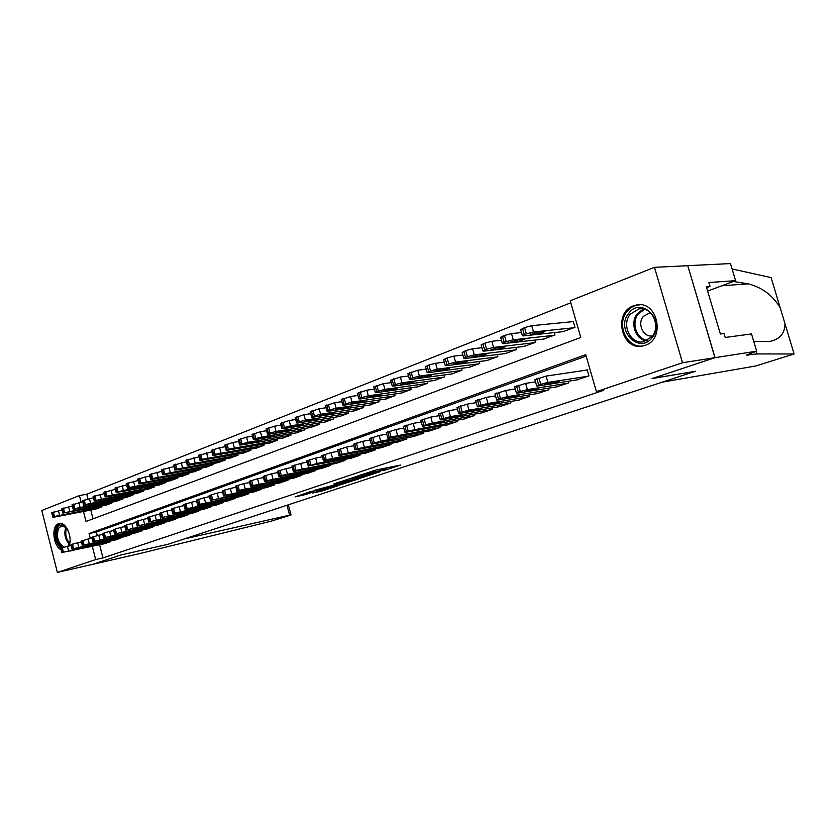 <?xml version="1.0" encoding="UTF-8"?>
<svg xmlns="http://www.w3.org/2000/svg" width="836" height="836" viewBox="0 0 836 836"><rect width="100%" height="100%" fill="white"/><g stroke="black" fill="none" stroke-linecap="round" stroke-linejoin="round"><path stroke-width="1.25" d="M382.992 470.804L400.789 465.015L375.97 470.02L357.432 476.039L383.316 469.801L386.953 469.257L382.992 470.804M61.038 549.68C53.055 546.096 51.09 525.886 58.53 523.712L59.252 523.503C65.992 521.528 72.941 537.579 68.96 546.033M633.51 305.809L636.562 304.983C657.681 300.26 665.905 339.228 645.058 345.373L642.57 346.031C621.482 350.859 612.882 312.56 633.51 305.809M312.706 493.01L322.163 490.993L338.193 485.674L310.469 491.62L295.045 496.918L306.112 494.41L313.228 492.017L306.948 493.115L315.569 490.607L333.146 487.054L312.706 493.01M756.664 351.183L715.031 357.662L652.331 378.478L695.447 371.268L662.227 382.167L755.765 365.98L794.085 353.973L756.956 353.941L746.475 355.028L756.664 351.183L751.512 333.94L725.199 337.462L724.039 333.543L720.381 334.013L706.326 286.685L710.025 286.414L708.865 282.516L735.586 280.666L730.476 263.58L687.777 265.66L714.916 357.693L652.017 378.583L695.134 371.372L167.931 544.309L120.802 555.01L92.775 564.31L57.36 572.42L41.8 510.493L79.43 495.56L81.123 502.237M714.916 357.693L682.531 362.73L596.392 391.624L585.743 354.663L89.076 533.556L90.34 538.53M99.62 544.779L102.953 557.925L603.331 390.433L596.392 391.624M102.953 557.925L95.68 559.566L57.36 572.42M361.058 478.004L380.296 471.65L355.917 476.687L336.072 483.145L361.058 478.004L360.744 476.865M358.613 478.965L339.98 484.953L314.942 490.168L337.765 484.117L342.875 482.382L333.804 483.981L358.571 478.809M576.694 379.931L588.941 375.886L587.196 369.805L586.172 370.16M556.776 386.838L568.72 382.898L568.25 381.247M537.329 393.589L548.991 389.733L548.541 388.155M518.351 400.172L529.731 396.41L529.303 394.895M499.823 406.599L510.932 402.921L510.524 401.479M481.735 412.88L492.582 409.285L492.185 407.895M464.053 419.014L474.649 415.492L474.273 414.165M446.779 425.001L457.135 421.563L456.78 420.289M429.892 430.864L440.018 427.499L439.673 426.266M413.381 436.591L423.277 433.299L422.953 432.107M397.236 442.181L406.913 438.963L406.599 437.824M381.446 447.668L390.914 444.512L390.611 443.414M365.99 453.018L375.26 449.935L374.967 448.88M350.869 458.264L359.94 455.244L359.658 454.22M336.072 463.405L344.944 460.437L344.672 459.455M321.578 468.421L330.262 465.527L330.001 464.565M307.387 473.354L315.893 470.511L315.642 469.581M293.478 478.171L301.817 475.391L301.577 474.493M279.861 482.894L288.023 480.167L287.793 479.3M266.517 487.524L274.511 484.849L274.292 484.002M253.433 492.059L261.271 489.436L261.051 488.621M240.611 496.5L248.292 493.93L248.083 493.135M228.029 500.868L235.574 498.34L235.365 497.577M215.698 505.143L223.087 502.666L222.898 501.913M203.597 509.333L210.85 506.909L210.662 506.177M191.737 513.45L198.853 511.068L198.665 510.357M180.085 517.484L187.065 515.154L186.888 514.464M168.663 521.455L175.508 519.156L175.341 518.487M157.44 525.342L164.169 523.085L164.002 522.437M146.425 529.157L153.03 526.952L152.863 526.314M135.61 532.908L142.099 530.735L141.942 530.118M124.992 536.597L131.356 534.455L131.2 533.849M114.563 540.213L120.812 538.112L120.666 537.527M586.161 356.105L96.37 532.041L97.269 535.562M110.31 541.122L110.456 541.697L104.312 543.766M570.8 302.789L86.756 494.233L87.937 498.862M90.79 510.075L93.015 518.842M562.847 331.673L574.969 327.367L573.235 321.327L572.221 321.714M554.31 332.592L554.979 334.954L543.149 339.165M534.831 340.095L535.479 342.352L523.932 346.459M515.833 347.41L516.439 349.573L505.174 353.597M497.274 354.558L497.859 356.627L486.855 360.556M479.143 361.528L479.707 363.514L468.965 367.349M461.441 368.331L461.974 370.233L451.482 373.995M444.146 374.977L444.658 376.806L434.396 380.485M427.238 381.467L427.729 383.233L417.697 386.828M410.706 387.81L411.176 389.513L401.374 393.024M394.54 394.007L394.989 395.647L385.396 399.096M378.729 400.078L379.157 401.656L369.784 405.021M363.252 406.003L363.67 407.529L354.495 410.831M348.121 411.803L348.518 413.277L339.531 416.506M333.292 417.477L333.679 418.909L324.89 422.075M318.788 423.037L319.164 424.416L310.553 427.52M304.586 428.481L304.941 429.808L296.508 432.849M290.667 433.8L291.012 435.096L282.756 438.074M277.029 439.025L277.364 440.269L269.276 443.195M263.674 444.135L263.998 445.348L256.067 448.211M250.581 449.141L250.894 450.311L243.119 453.122M237.748 454.042L238.051 455.192L230.433 457.94M225.166 458.859L225.448 459.967L217.987 462.663M212.825 463.572L213.107 464.649L205.781 467.303M200.713 468.202L200.985 469.247L193.806 471.849M188.842 472.737L189.103 473.751L182.06 476.311M177.19 477.189L177.451 478.182L170.523 480.679M165.758 481.557L166.009 482.518L159.216 484.974M154.535 485.841L154.775 486.782L148.108 489.196M143.51 490.053L143.75 490.962L137.209 493.334M132.694 494.18L132.924 495.069L126.497 497.399M122.066 498.235L122.296 499.102L115.985 501.391M111.637 502.217L111.846 503.063L105.649 505.31M101.386 506.125L101.595 506.95L95.503 509.166M687.673 265.712L654.473 267.332L682.531 362.73M86.756 494.233L79.43 495.56M83.475 511.475L86.003 521.445L580.79 337.472L570.215 300.772L654.473 267.332M92.326 546.357L95.68 559.566M96.37 532.041L89.076 533.556M376.806 472.737L355.457 477.032L349.615 478.976L366.022 475.778L376.806 472.737M339.656 483.887L353.994 480.167L339.656 483.72L339.113 483.94L339.98 484.953M573.318 321.599L531.717 325.695L524.58 327.597L520.661 329.656M563.913 331.558L523.326 335.915L522.364 335.664L526.366 333.877L533.504 331.976L573.966 327.754M530.599 334.63L537.788 333.857L544.988 331.558L537.109 332.122L530.599 334.63L530.442 334.055M577.76 379.763L537.59 386.044L536.67 385.939L540.735 384.341L547.893 382.418L587.917 376.242M587.248 370.003L546.086 376.095L547.893 382.418M544.832 384.55L551.415 382.24L559.19 381.226L551.938 383.442L544.717 384.152M534.925 379.816L546.086 376.095M628.672 313.427C641.233 295.599 666.376 320.993 652.216 337.598C639.206 355.028 614.993 329.739 628.672 313.427M652.017 336.605C661.286 326.03 651.672 305.976 638.85 308.912L630.229 314.242C621.148 324.922 630.752 344.745 643.657 341.746L652.017 336.605M650.324 312.591L643.312 316.436C636.917 323.877 643.49 337.744 652.571 335.873M640.261 304.806L637.68 305.015C633.395 305.798 629.822 308.014 626.948 311.65C615.714 324.922 627.627 349.49 643.647 345.759L644.222 345.644M60.202 523.42L56.482 526.711C53.671 534.747 55.092 541.958 60.735 548.343L62.324 547.737C56.461 542.721 54.779 536.137 57.329 527.986C59.356 524.621 61.958 524.13 65.135 526.492L67.883 530.024M70.046 540.85L68.28 546.18M67.737 546.295L69.461 543.755M66.222 527.579L61.655 525.792L58.478 528.477C56.096 537.005 57.997 543.233 64.194 547.162M753.717 341.307L769.13 341.558C779.633 339.656 784.91 333.668 784.962 323.595L780.155 307.658C772.663 295.307 762.014 287.365 748.23 283.832L733.36 281.492M735.262 281.366L735.105 280.844M756.956 353.941L756.183 351.339M780.155 307.658L771.105 277.604L732.085 268.952M715.031 357.662L687.777 265.66M707.622 291.053L735.586 280.666M706.619 287.678L710.025 286.414M288.347 504.808L291.043 514.903L289.852 515.394L270.425 521.371L139.654 553.589L92.733 564.331L120.645 555.062L167.785 544.361L184.495 538.886L289.611 515.154L286.967 505.268M291.053 514.945L289.611 515.154M521.486 332.55L511.507 333.595L504.463 335.466L500.67 337.462M544.194 339.04L503.345 343.627L502.352 343.397L506.219 341.673L513.273 339.792L553.996 335.33M510.608 342.332L517.839 341.527L524.914 339.27L516.951 339.886L510.608 342.332L510.451 341.767M501.464 340.231L491.819 341.287L484.849 343.147L481.191 345.059M524.956 346.344L483.877 351.151L482.842 350.942L486.583 349.27L493.553 347.421L534.517 342.718M491.119 349.845L498.392 348.999L505.331 346.794L497.305 347.462L491.119 349.845L490.962 349.281M481.944 347.734L472.612 348.79L465.725 350.629L462.183 352.478M506.167 353.471L464.879 358.498L463.813 358.299L467.428 356.69L474.315 354.851L515.498 349.929M472.11 357.171L479.415 356.282L486.238 354.13L478.14 354.84L472.11 357.171L471.953 356.606M462.904 355.039L453.885 356.115L447.082 357.923L443.644 359.71M487.816 360.431L446.351 365.656L445.254 365.468L448.754 363.911L455.557 362.092L496.939 356.972M453.561 364.318L460.897 363.399L467.606 361.288L459.445 362.051L453.561 364.318L453.405 363.754M557.811 386.681L517.369 393.139L516.408 393.056L520.337 391.509L527.411 389.618L567.717 383.243M535.51 381.874L525.635 383.369L527.411 389.618M524.59 391.645L531.017 389.398L538.875 388.332L531.748 390.506L524.485 391.248M514.694 387.005L525.635 383.369M538.342 393.422L497.65 400.068L496.657 399.995L500.461 398.511L507.442 396.63L548.019 390.067M515.258 388.97L505.707 390.464L507.442 396.63M504.871 398.563L511.13 396.368L519.062 395.271L512.071 397.393L504.756 398.166M494.975 394.007L505.707 390.464M519.334 400.005L478.432 406.818L477.408 406.766L481.076 405.324L487.984 403.464L528.78 396.734M495.508 395.898L486.27 397.372L487.984 403.464M485.632 405.314L491.735 403.171L499.729 402.022L492.864 404.101L485.517 404.917M475.747 400.841L486.27 397.372M500.785 406.442L459.675 413.412L458.619 413.36L462.172 411.97L468.996 410.142L510.002 403.245M476.259 402.659L467.314 404.112L468.996 410.142M466.864 411.887L472.821 409.807L480.878 408.616L474.137 410.664L466.749 411.5M456.989 407.508L467.314 404.112M444.334 362.187L435.608 363.252L428.878 365.05L425.555 366.774M469.905 367.223L428.272 372.637L427.144 372.469L430.53 370.965L437.259 369.167L478.809 363.848M435.462 371.299L442.819 370.338L449.413 368.268L441.209 369.084L435.462 371.299L435.305 370.735M482.665 412.712L441.387 419.839L440.29 419.808L443.728 418.46L450.479 416.641L491.672 409.598M457.47 409.264L448.817 410.695L450.479 416.641M448.545 418.313L454.356 416.276L462.475 415.053L455.85 417.06L448.441 417.927M438.681 414.008L448.817 410.695M426.224 369.157L417.77 370.223L407.895 373.661M452.401 373.87L410.622 379.46L409.462 379.304L412.733 377.851L419.39 376.075L461.106 370.567M417.791 378.102L425.179 377.12L431.658 375.092L423.403 375.939L417.791 378.102L417.634 377.548M464.962 418.846L423.528 426.12L422.399 426.099L425.733 424.792L432.4 422.995L473.761 415.805M439.151 415.701L430.77 417.112L432.4 422.995M430.665 424.583L436.34 422.598L444.512 421.344L438.001 423.298L430.561 424.197M420.811 420.362L430.77 417.112M408.532 375.96L400.36 377.026L390.663 380.39M435.295 380.359L393.39 386.117L392.199 385.981L395.376 384.57L401.949 382.804L443.801 377.13M400.538 384.759L407.947 383.734L414.322 381.749L406.014 382.648L400.538 384.759L400.381 384.205M447.668 424.845L406.087 432.243L404.927 432.233L408.156 430.968L456.268 421.866M421.26 421.992L413.151 423.382L414.75 429.192M413.214 430.707L418.752 428.763L426.977 427.478L420.56 429.401L413.109 430.321M403.37 426.559L413.151 423.382M391.269 382.616L383.348 383.672L373.817 386.964M418.575 386.702L376.555 392.617L375.333 392.492L378.415 391.123L384.926 389.388L426.893 383.546M383.682 391.248L391.112 390.203L397.382 388.259L389.033 389.189L383.682 391.248L383.536 390.705M430.759 430.707L389.064 438.221L387.873 438.231L390.997 437.009L439.172 427.792M403.809 428.136L395.94 429.505L397.528 435.253M396.159 436.685L401.573 434.783L409.839 433.466L403.537 435.357L396.055 436.298M386.336 432.62L395.94 429.505M374.413 389.106L366.743 390.172L357.369 393.39M402.231 392.899L360.117 398.971L358.863 398.866L361.852 397.539L368.289 395.815L410.351 389.816M367.213 397.602L374.653 396.525L380.829 394.613L372.448 395.585L367.213 397.602L367.067 397.058M414.238 436.434L372.428 444.073L371.215 444.083L372.584 443.477L380.693 441.168L422.452 433.581M386.755 434.135L379.136 435.483L380.693 441.168M379.502 442.526L384.8 440.676L393.098 439.318L386.89 441.178L379.408 442.15M369.69 438.534L379.136 435.483M357.933 395.459L350.514 396.515L341.297 399.66M386.242 398.971L344.045 405.188L342.77 405.084L345.665 403.798L352.029 402.095L394.184 395.95M351.12 403.798L358.581 402.701L364.653 400.82L356.23 401.834L351.12 403.798L350.974 403.265M398.072 442.035L356.167 449.778L354.924 449.81L357.871 448.66L406.108 439.245M370.097 439.997L362.719 441.324L364.256 446.936M363.232 448.232L368.394 446.424L376.743 445.045L370.63 446.863L363.127 447.856M353.429 444.313L362.719 441.324M341.84 401.667L334.651 402.712L325.58 405.794M370.599 404.896L328.339 411.249L327.033 411.166L329.844 409.922L336.145 408.24L378.374 401.949M335.393 409.859L348.842 406.892L340.388 407.937L335.393 409.859L335.246 409.326M382.261 447.511L340.283 455.359L339.019 455.401L341.872 454.282L390.119 444.783M353.816 445.734L346.679 447.03L348.184 452.589M347.316 453.812L352.374 452.046L360.744 450.635L354.736 452.433L347.212 453.446M337.545 449.956L346.679 447.03M326.113 407.738L319.133 408.773L310.219 411.793M355.3 410.706L312.977 417.185L311.65 417.112L314.388 415.9L320.616 414.238L362.908 407.822M320.01 415.795L333.376 412.838L324.89 413.914L320.01 415.795L319.864 415.262M366.785 452.872L324.755 460.814L323.459 460.866L326.228 459.79L374.486 450.207M337.911 451.335L330.993 452.61L332.477 458.107M331.756 459.267L336.699 457.532L345.111 456.101L331.662 458.901M322.006 455.484L330.993 452.61M310.731 413.684L303.97 414.698L295.202 417.666M340.315 416.391L297.961 422.985L296.613 422.932L299.267 421.752L305.433 420.1L347.766 413.559M304.962 421.595L318.255 418.648L309.748 419.745L304.962 421.595L304.826 421.062M351.653 458.118L309.425 465.694L317.116 463.499L359.177 455.505M322.362 456.822L315.653 458.065L317.116 463.499M316.551 464.607L321.379 462.914L329.812 461.451L316.447 464.241M306.812 460.887L315.653 458.065M295.693 419.494L289.141 420.498L280.499 423.403M325.653 421.95L283.268 428.669L281.899 428.617L284.47 427.478L290.573 425.848L332.947 419.181M290.249 427.259L303.447 424.322L294.92 425.461L290.249 427.259L290.113 426.747M336.835 463.248L294.7 471.379L293.363 471.452L295.975 470.428L344.202 460.699M307.157 462.183L300.646 463.405L302.089 468.777M301.66 469.822L314.848 466.687L301.566 469.466M291.952 466.164L300.646 463.405M280.98 425.179L274.626 426.161L266.12 429.014M311.305 427.395L268.899 434.218L267.499 434.187L270.007 433.079L276.047 431.46L318.443 424.688M275.849 432.818L288.974 429.882L280.426 431.052L275.849 432.818L275.713 432.306M322.32 468.285L280.165 476.478L278.806 476.562L281.345 475.569L329.541 465.777M292.286 467.428L285.975 468.62L287.396 473.939M287.103 474.932L300.208 471.807L287.009 474.576M277.406 471.337L285.975 468.62M266.579 430.739L260.424 431.71L252.054 434.511M297.24 432.734L254.823 439.652L253.412 439.631L255.847 438.555L261.825 436.956L304.241 430.08M261.752 438.252L274.793 435.326L266.224 436.517L261.752 438.252L261.616 437.74M308.108 473.207L265.942 481.484L264.552 481.578L267.029 480.606L315.182 470.752M277.73 472.559L271.616 473.73L273.017 478.997M272.849 479.927L285.881 476.823L272.755 479.582M263.183 476.395L271.616 473.73M252.493 436.183L246.526 437.144L238.281 439.893M283.477 437.949L241.061 444.982L239.618 444.961L241.991 443.916L247.905 442.328L290.322 435.357M247.947 443.561L260.916 440.656L247.822 443.07M294.199 478.025L252.023 486.374L250.612 486.479L253.015 485.538L301.117 475.632M263.497 477.586L257.561 478.725L258.941 483.94M258.899 484.828L271.846 481.724L258.805 484.472M249.253 481.348L257.561 478.725M238.709 441.523L232.92 442.463L224.79 445.16M269.976 443.07L227.57 450.186L226.117 450.186L228.416 449.162L276.695 440.53M234.435 448.775L247.331 445.881L234.31 448.274M280.562 482.748L238.385 491.16L236.954 491.275L239.295 490.366L287.344 480.407M249.556 482.497L243.798 483.626L245.167 488.778M245.241 489.614L258.115 486.531L245.147 489.269M235.616 486.197L243.798 483.626M225.208 446.748L219.596 447.668L211.581 450.322M256.756 448.086L214.371 455.286L212.898 455.296L215.134 454.303L263.33 445.598M221.206 453.875L234.017 450.991L221.08 453.384M267.196 487.388L225.041 495.852L223.588 495.978L225.866 495.09L273.842 485.079M235.909 487.315L230.328 488.412L231.676 493.522M231.854 494.306L244.655 491.234L231.771 493.961M222.261 490.941L230.328 488.412M211.989 451.858L198.644 455.369M243.798 453.007L201.434 460.291L199.94 460.302L202.124 459.34L250.246 450.562M208.248 458.87L220.976 455.996L208.112 458.389M254.102 491.923L211.404 500.168L260.623 489.666M222.554 492.038L217.141 493.104L218.468 498.162M218.75 498.904L231.478 495.842L218.666 498.57M209.188 495.591L217.141 493.104M199.041 456.874L185.968 460.322M231.091 457.825L188.758 465.182L187.254 465.213L189.375 464.273L237.414 455.432M195.54 463.771L208.206 460.897L195.415 463.29M241.27 496.375L199.146 504.954L197.662 505.09L199.825 504.244L247.655 494.16M209.46 496.657L204.214 497.702L205.52 502.708M205.917 503.408L218.562 500.356L205.823 503.073M196.376 500.147L204.214 497.702M186.355 461.785L173.554 465.171M218.635 462.548L176.344 469.978L174.818 470.02L176.887 469.1L224.832 460.197M183.094 468.568L195.676 465.704L182.969 468.097M228.677 500.733L186.595 509.364L185.09 509.511L187.191 508.685L234.937 498.559M196.638 501.182L191.548 502.206L192.834 507.17M193.325 507.818L205.907 504.787L193.241 507.494M183.815 504.62L191.548 502.206M173.919 466.603L161.379 469.936M206.408 467.188L164.169 474.681L162.623 474.733L164.64 473.845L212.49 464.879M170.889 473.27L183.408 470.428L170.774 472.8M216.336 505.007L174.285 513.68L172.77 513.837L174.818 513.043L222.47 502.885M184.077 505.623L179.134 506.626L180.409 511.538M180.994 512.144L193.503 509.124L180.91 511.82M171.516 508.988L179.134 506.626M161.745 471.326L149.445 474.597M194.422 471.734L152.236 479.3L150.679 479.352L152.643 478.485L200.389 469.477M158.924 477.878L171.37 475.047L158.809 477.419M204.224 509.208L162.686 517.306L210.244 507.118M171.767 509.981L166.97 510.953L168.224 515.812M168.903 516.387L181.339 513.377L168.82 516.063M159.446 513.283L166.97 510.953M149.801 475.945L137.741 479.164M182.666 476.196L140.532 483.814L138.964 483.887L140.876 483.041L188.518 473.981M147.199 482.403L159.561 479.571L147.084 481.944M192.343 513.325L150.793 521.486L198.257 511.277M159.697 514.245L155.047 515.195L156.29 520.013M157.053 520.535L169.405 517.547L156.969 520.222M147.627 517.484L155.047 515.195M138.086 480.491L126.267 483.647M171.129 480.575L129.058 488.255L127.469 488.328L129.34 487.503L176.866 478.391M135.693 486.834L147.993 484.023L135.578 486.385M180.691 517.359L139.142 525.593L186.491 515.352M147.867 518.424L143.343 519.355L144.576 524.12M145.422 524.621L157.711 521.643L145.339 524.308M136.028 521.612L143.343 519.355M126.602 484.943L115.013 488.046M159.801 484.87L116.904 492.31L123.404 490.439L165.434 482.727M124.407 491.181L136.634 488.381L124.292 490.742M169.248 521.33L127.699 529.616L174.943 519.355M136.258 522.531L131.879 523.43L133.091 528.164M134.021 528.613L146.227 525.656L133.938 528.31M124.648 525.656L131.879 523.43M115.337 489.311L103.967 492.362M148.683 489.091L106.757 496.866L105.148 496.96L106.924 496.176L154.221 486.991M113.33 495.455L125.484 492.665L113.226 495.016M158.014 525.217L116.486 533.556L163.605 523.284M124.877 526.555L120.624 527.443L121.816 532.114M122.829 532.542L134.972 529.596L122.746 532.239M114.668 534.267L113.477 529.585L120.624 527.443M104.281 493.595L93.13 496.605M137.773 493.23L95.921 501.057L94.29 501.151L96.035 500.388L143.207 491.171M102.462 499.635L114.553 496.856L102.358 499.217M146.99 529.042L105.472 537.433L152.476 527.14M113.706 530.505L109.579 531.362L110.77 536.001M111.846 536.388L123.916 533.452L111.773 536.095M102.535 533.525L109.579 531.362M93.444 497.807L82.503 500.754M127.051 497.295L85.282 505.163L83.642 505.268L85.345 504.526L132.391 495.267M91.803 503.753L103.821 500.983L91.688 503.335M136.163 532.793L94.677 541.226L141.556 530.923M102.755 534.371L98.752 535.218L99.912 539.816M101.072 540.171L113.079 537.245L100.999 539.878M91.793 537.349L98.752 535.218M82.795 501.934L72.063 504.839M116.528 501.286L74.843 509.197L73.192 509.312L74.853 508.581L121.763 499.301M81.332 507.786L93.277 505.028L81.228 507.368M125.536 536.472L84.07 544.957L130.824 534.643M92.002 538.175L88.114 539.001L89.274 543.557M90.487 543.881L102.431 540.976L90.413 543.588M81.249 541.101L88.114 539.001M72.356 505.989L61.812 508.842M106.182 505.216L63.536 512.959L111.334 503.262M71.05 511.747L82.931 508.999L70.945 511.339M115.096 540.098L73.662 548.615L120.29 538.29M81.447 541.916L77.675 542.71L78.814 547.225M80.099 547.528L91.97 544.623L80.037 547.235M72.021 549.252L70.882 544.748L77.675 542.71M62.094 509.96L51.748 512.771M96.025 509.061L54.528 517.045L52.856 517.181L54.444 516.481L101.083 507.149M60.955 515.634L72.763 512.907L60.85 515.237M104.834 543.651L63.452 552.209L109.944 541.874M71.091 545.574L67.423 546.357L68.552 550.83M69.9 551.102L81.709 548.217L69.837 550.819M60.725 548.406L61.843 552.836M63.452 552.209L62.324 547.737L67.423 546.357M384.988 468.181L385.323 469.393M382.982 468.588L383.316 469.801M372.501 471.002L372.762 471.974M370.515 471.661L370.714 472.392M363.493 476.301L363.764 477.272M342.405 483.312L342.655 484.232M305.788 493.177L306.112 494.41M303.165 494.055L303.447 495.131M321.923 490.115L322.163 490.993M319.3 490.826L319.54 491.704M533.504 331.976L531.717 325.695M526.366 333.877L524.58 327.597M524.329 334.672L522.542 328.391M537.287 332.101L537.788 333.857M536.869 378.75L538.666 385.062M538.938 378.018L540.735 384.341M551.938 383.442L551.582 382.209M646.489 340.9C635.35 339.635 629.717 322.644 637.377 313.552L643.407 308.975M644.629 309.278L638.401 313.845C630.856 322.78 636.645 339.479 647.639 340.336M69.263 544.194C64.936 539.199 63.808 533.556 65.877 527.255M66.514 527.934C64.905 533.598 65.929 538.729 69.597 543.306M747.771 354.38L748.063 355.352M794.064 353.827L784.962 323.595M748.23 283.832L721.802 285.787M513.273 339.792L511.507 333.595M506.219 341.673L504.463 335.466M504.233 342.446L502.478 336.239M517.359 339.844L517.839 341.527M493.553 347.421L491.819 341.287M486.583 349.27L484.849 343.147M484.64 350.023L482.915 343.899M497.932 347.389L498.392 348.999M474.315 354.851L472.612 348.79M467.428 356.69L465.725 350.629M465.537 357.411L463.844 351.36M478.976 354.746L479.415 356.282M455.557 362.092L453.885 356.115M448.754 363.911L447.082 357.923M446.905 364.621L445.233 358.644M460.479 361.925L460.897 363.399M516.564 385.981L518.33 392.22M518.571 385.271L520.337 391.509M531.748 390.506L531.414 389.325M496.762 393.035L498.496 399.2M498.716 392.335L500.461 398.511M512.071 397.393L511.747 396.264M477.46 399.911L479.164 405.993M479.362 399.232L481.076 405.324M492.864 404.101L492.561 403.036M458.63 406.609L460.302 412.629M460.49 405.951L462.172 411.97M474.137 410.664L473.845 409.63M437.259 369.167L435.608 363.252M430.53 370.965L428.878 365.05M428.722 371.665L427.081 365.75M442.432 368.927L442.819 370.338M440.258 413.151L441.91 419.097M442.077 412.503L443.728 418.46M455.85 417.06L455.568 416.067M419.39 376.075L417.77 370.223M412.733 377.851L411.124 371.999M410.978 378.53L409.368 372.689M424.803 375.761L425.179 377.12M422.326 419.536L423.956 425.419M424.103 418.909L425.733 424.792M438.001 423.298L437.73 422.347M401.949 382.804L400.36 377.026M395.376 384.57L393.777 378.781M393.662 385.229L392.063 379.45M407.581 382.428L407.947 383.734M404.823 425.775L406.421 431.585M406.557 425.158L408.156 430.968M420.56 429.401L420.309 428.492M384.926 389.388L383.348 383.672M378.415 391.123L376.848 385.406M376.743 391.77L375.176 386.065M390.767 388.949L391.112 390.203M387.737 431.857L389.304 437.604M389.419 431.251L390.997 437.009M403.537 435.357L403.297 434.48M368.289 395.815L366.743 390.172M361.852 397.539L360.306 391.885M360.211 398.166L358.675 392.523M374.329 395.313L374.653 396.525M371.038 437.803L372.584 443.477M372.689 437.218L374.246 442.902M386.89 441.178L386.66 440.332M352.029 402.095L350.514 396.515M345.665 403.798L344.15 398.208M344.066 404.415L342.551 398.835M358.257 401.531L358.581 402.701M354.725 443.613L356.251 449.225M356.345 443.038L357.871 448.66M370.63 446.863L370.411 446.048M336.145 408.24L334.651 402.712M329.844 409.922L328.349 404.394M328.287 410.528L326.792 405M342.551 407.613L342.854 408.741M338.789 449.287L340.294 454.847M340.367 448.723L341.872 454.282M354.736 452.433L354.516 451.639M320.616 414.238L319.133 408.773M314.388 415.9L312.904 410.434M312.852 416.495L311.379 411.03M327.19 413.559L327.482 414.646M323.198 454.836L324.681 460.333M324.744 454.293L326.228 459.79M339.186 457.867L338.977 457.104M305.433 420.1L303.97 414.698M299.267 421.752L297.804 416.349M297.773 422.337L296.32 416.924M312.162 419.379L312.445 420.424M307.961 460.26L309.425 465.694M309.477 459.727L310.94 465.171M323.981 463.186L323.783 462.454M290.573 425.848L289.141 420.498M284.47 427.478L283.038 422.128M283.017 428.042L281.586 422.692M297.459 425.064L297.731 426.078M293.06 465.568L294.502 470.95M294.533 465.046L295.975 470.428M309.101 468.39L308.912 467.679M276.047 431.46L274.626 426.161M270.007 433.079L268.596 427.781M268.575 433.623L267.165 428.335M283.07 430.624L283.331 431.616M278.482 470.762L279.903 476.081M279.924 470.25L281.345 475.569M294.544 473.489L294.356 472.8M261.825 436.956L260.424 431.71M255.847 438.555L254.457 433.309M254.447 439.099L253.057 433.863M268.983 436.078L269.234 437.029M264.218 475.841L265.608 481.108M265.629 475.339L267.029 480.606M280.29 478.474L280.112 477.805M247.905 442.328L246.526 437.144M241.991 443.916L240.611 438.733M240.622 444.449L239.242 439.266M255.189 441.408L255.44 442.328M250.246 480.815L251.626 486.029M251.636 480.324L253.015 485.538M266.339 483.354L266.161 482.706M234.279 447.594L232.92 442.463M228.416 449.162L227.068 444.031M227.078 449.684L225.73 444.553M241.688 446.623L241.917 447.521M236.578 485.685L237.936 490.836M237.936 485.204L239.295 490.366M252.671 488.13L252.514 487.513M220.934 452.746L219.596 447.668M215.134 454.303L213.797 449.225M213.817 454.815L212.49 449.737M228.458 451.743L228.688 452.61M223.191 490.45L224.539 495.56M224.518 489.98L225.866 495.09M239.295 492.812L239.138 492.205M207.871 457.804L206.544 452.767M202.124 459.34L200.807 454.303M200.839 459.842L199.522 454.815M215.489 456.749L215.709 457.585M210.087 495.121L211.404 500.168M211.383 494.661L212.71 499.719M226.18 497.399L226.034 496.814M195.07 462.747L193.764 457.762M189.375 464.273L188.079 459.288M188.11 464.764L186.815 459.779M202.793 461.65L203.002 462.465M197.244 499.698L198.55 504.693M198.508 499.238L199.825 504.244M213.337 501.893L213.19 501.328M182.52 467.596L181.234 462.663M176.887 469.1L175.602 464.168M175.654 469.581L174.369 464.649M190.336 466.467L190.545 467.251M184.651 504.171L185.947 509.124M185.905 503.732L187.191 508.685M200.744 506.292L200.609 505.749M170.231 472.35L168.956 467.46M164.64 473.845L163.375 468.954M163.438 474.315L162.163 469.424M178.141 471.18L178.34 471.943M172.32 508.57L173.595 513.471M173.543 508.131L174.818 513.043M188.403 510.618L188.267 510.075M158.171 477.001L156.917 472.162M152.643 478.485L151.389 473.646M151.462 478.944L150.208 474.106M166.165 475.799L166.364 476.541M160.23 512.876L161.494 517.735M161.432 512.447L162.686 517.306M176.302 514.851L176.166 514.328M146.352 481.567L145.119 476.771M140.876 483.041L139.643 478.244M139.716 483.49L138.483 478.694M154.43 480.334L154.618 481.055M148.38 517.087L149.623 521.904M149.56 516.669L150.793 521.486M134.774 486.04L133.551 481.296M129.34 487.503L128.127 482.748M128.201 487.942L126.978 483.198M142.925 484.775L143.102 485.486M136.759 521.236L137.982 526.001M137.909 520.818L139.142 525.593M123.404 490.439L122.202 485.737M118.033 491.881L116.821 487.179M116.904 492.31L115.702 487.607M131.628 489.133L131.806 489.823M125.358 525.29L126.57 530.014M126.487 524.883L127.699 529.616M112.254 494.745L111.063 490.084M106.924 496.176L105.733 491.516M105.827 496.594L104.636 491.944M120.541 493.407L120.718 494.086M114.177 529.272L115.368 533.953M115.284 528.875L116.486 533.556M101.313 498.967L100.142 494.358M96.035 500.388L94.855 495.769M94.959 500.806L93.778 496.187M109.673 497.608L109.84 498.266M103.204 533.18L104.385 537.82M104.291 532.793L105.472 537.433M90.581 503.115L89.421 498.549M85.345 504.526L84.185 499.949M84.29 504.934L83.13 500.356M98.993 501.725L99.15 502.363M92.441 537.015L93.601 541.603M93.507 536.628L94.677 541.226M80.047 507.191L78.897 502.655M74.853 508.581L73.704 504.045M73.819 508.988L72.669 504.453M88.511 505.77L88.668 506.397M81.865 540.777L83.025 545.333M82.921 540.401L84.07 544.957M69.701 511.183L68.562 506.689M64.56 512.572L63.421 508.079M63.536 512.959L62.407 508.476M78.218 509.741L78.375 510.347M71.499 544.466L72.638 548.98M72.523 544.1L73.662 548.615M59.544 515.112L58.415 510.66M54.444 516.481L53.326 512.029M53.441 516.867L52.323 512.416M68.113 513.649L68.259 514.234M61.31 548.102L62.439 552.565M636.562 304.983L639.038 304.764M386.577 467.857L386.932 469.163M374.1 470.501L374.434 471.734M522.364 335.664L520.588 329.405M534.873 379.638L536.67 385.939M649.394 312.706L650.335 312.612M640.763 308.745L638.85 308.912M65.71 527.108L65.135 526.492M69.169 544.403L68.865 545.187M502.352 343.397L500.607 337.211M482.842 350.942L481.128 344.829M463.813 358.299L462.12 352.259M445.254 365.468L443.592 359.501M514.652 386.828L516.408 393.056M494.933 393.85L496.657 399.995M475.705 400.684L477.408 406.766M456.947 407.362L458.619 413.36M427.144 372.469L425.503 366.576M438.639 413.872L440.29 419.808M409.462 379.304L407.853 373.473M420.78 420.226L422.399 426.099M392.199 385.981L390.611 380.213M403.339 426.433L404.927 432.233M375.333 392.492L373.776 386.796M386.305 432.494L387.873 438.231M358.863 398.866L357.327 393.233M369.669 438.419L371.215 444.083M342.77 405.084L341.255 399.514M353.409 444.209L354.924 449.81M327.033 411.166L325.549 405.659M337.514 449.862L339.019 455.401M311.65 417.112L310.187 411.657M321.975 455.39L323.459 460.866M296.613 422.932L295.16 417.53M306.781 460.793L308.244 466.216M281.899 428.617L280.468 423.277M291.921 466.08L293.363 471.452M267.499 434.187L266.088 428.899M277.385 471.253L278.806 476.562M253.412 439.631L252.023 434.406M263.162 476.321L264.552 481.578M239.618 444.961L238.25 439.788M249.232 481.275L250.612 486.479M226.117 450.186L224.769 445.065M235.595 486.124L236.954 491.275M212.898 455.296L211.56 450.228M222.251 490.878L223.588 495.978M199.94 460.302L198.623 455.286M209.167 495.529L210.494 500.576M187.254 465.213L185.947 460.239M196.356 500.095L197.662 505.09M174.818 470.02L173.533 465.098M183.805 504.557L185.09 509.511M162.623 474.733L161.358 469.853M171.495 508.936L172.77 513.837M150.679 479.352L149.425 474.524M159.436 513.231L160.69 518.08M138.964 483.887L137.731 479.101M147.606 517.442L148.85 522.249M127.469 488.328L126.257 483.584M136.017 521.57L137.24 526.325M116.204 492.686L115.002 487.994M124.637 525.614L125.849 530.337M105.148 496.96L103.957 492.31M94.29 501.151L93.12 496.542M102.525 533.483L103.706 538.112M83.642 505.268L82.482 500.701M91.782 537.308L92.953 541.895M73.192 509.312L72.053 504.787M81.238 541.07L82.388 545.615M62.93 513.283L61.801 508.8M52.856 517.181L51.738 512.729"/></g></svg>
